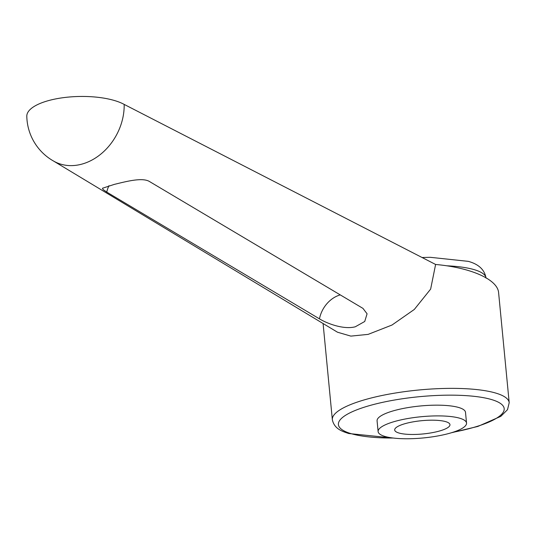 <?xml version="1.0" encoding="UTF-8"?>
<svg xmlns="http://www.w3.org/2000/svg" width="536" height="536" viewBox="0 0 536 536"><rect width="100%" height="100%" fill="white"/><g stroke="black" fill="none" stroke-linecap="round" stroke-linejoin="round"><path stroke-width="0.8" d="M80.547 164.465A52.742 41.942 118.6 0 1 54.277 161.457A52.742 52.742 0 0 1 26.8 116.232A52.742 18.68 178.8 0 1 64.742 97.485A52.742 18.68 178.8 0 1 124.171 104.406A52.742 41.942 118.6 0 1 80.547 164.465M53.499 161.021L337.506 332.22L350.852 336.112L368.132 334.377L391.99 325.037L414.301 309.46L430.643 289.098L435.607 264.469L124.171 104.406M108.955 185.684A26.371 20.723 -59.4 0 0 106.751 192.102L103.046 189.496L102.443 188.27L114.282 184.397C126.255 181.496 142.79 177.021 149.832 181.731L362.966 308.388L367.073 313.795L364.735 321.479L355.288 326.786C343.368 329.935 326.525 323.215 319.463 318.86A26.371 20.723 120.6 0 1 340.239 294.894M106.751 192.102L319.463 318.86M394.824 438.207L348.695 433.517C342.665 431.48 334.35 429.155 332.347 419.748A88.835 21.326 -5.5 0 1 374.182 397.256A88.835 21.326 -5.5 0 1 495.961 393.136A88.835 21.326 -5.5 0 1 509.2 402.717L498.614 292.763C497.743 279.564 471.251 267.665 435.607 264.469M445.617 434.314A44.414 10.66 174.5 0 0 466.534 423.072A44.414 10.66 174.5 0 0 443.386 416.003A44.414 10.66 174.5 0 0 399.032 420.338A44.414 10.66 174.5 0 0 378.115 431.587A44.414 10.66 174.5 0 0 401.263 438.656A44.414 10.66 174.5 0 0 445.617 434.314M378.115 431.587L377.076 420.854A44.414 10.66 -5.5 0 1 397.993 409.611A44.414 10.66 -5.5 0 1 442.354 405.27A44.414 10.66 -5.5 0 1 465.503 412.338L466.534 423.072M436.887 431.694A27.758 6.667 -5.5 0 1 409.162 434.408A27.758 6.667 -5.5 0 1 394.69 429.986A27.758 6.667 -5.5 0 1 407.762 422.958A27.758 6.667 -5.5 0 1 435.487 420.251A27.758 6.667 -5.5 0 1 449.959 424.666A27.758 6.667 -5.5 0 1 436.887 431.694M446.615 265.789A77.727 18.66 -5.5 0 1 474.461 269.729A77.727 18.66 -5.5 0 1 485.998 277.742M452.887 432.297A83.281 19.993 174.5 0 0 464.967 429.705A83.281 19.993 174.5 0 0 491.773 399.628A83.281 19.993 174.5 0 0 377.612 403.494A83.281 19.993 174.5 0 0 350.805 433.564A83.281 19.993 174.5 0 0 393.27 438.033M422.06 257.508L430.287 257.314L468.256 261.354C478.695 264.181 484.624 269.769 486.045 278.117M451.392 432.76L477.857 426.435L500.805 416.358L507.525 409.658L509.2 402.717M332.347 419.748L323.087 323.523"/></g></svg>
